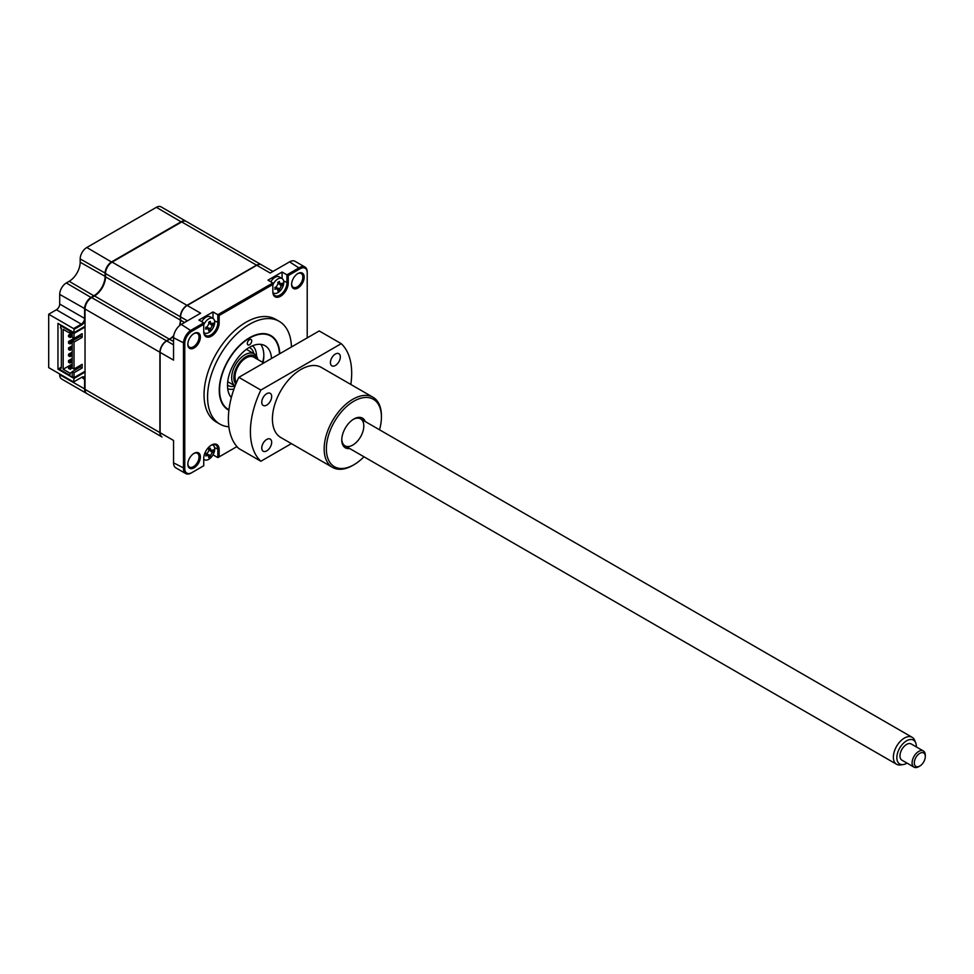 <?xml version="1.0" encoding="UTF-8"?>
<svg xmlns="http://www.w3.org/2000/svg" width="974" height="974" viewBox="0 0 974 974"><rect width="100%" height="100%" fill="white"/><g stroke="black" fill="none" stroke-linecap="round" stroke-linejoin="round"><path stroke-width="1.46" d="M85.03 372.08L74.024 378.436L57.953 369.158L57.953 323.38L74.024 332.67L85.03 326.314M84.397 319.837L85.03 320.202M86.747 393.508A9.338 5.394 -60 0 1 86.528 393.386A9.338 5.394 -60 0 1 84.592 389.113L84.592 379.446A4.675 2.703 120 0 0 83.63 377.315A4.675 2.703 120 0 0 81.292 377.547L73.586 381.991L74.024 378.436M48.7 314.237L73.586 328.603L81.292 324.147A4.675 2.703 120 0 0 84.592 318.425L84.592 308.77A9.338 5.394 -60 0 1 91.203 297.326L94.064 295.67A15.572 8.985 120 0 0 105.07 276.604L105.07 273.292A9.338 5.394 -60 0 1 111.681 261.86L181.261 221.682A9.338 5.394 -60 0 1 185.924 221.22L161.051 206.853A9.338 5.394 -60 0 0 156.376 207.316L86.796 247.493A9.338 5.394 -60 0 0 80.185 258.926L80.185 262.237A15.572 8.985 120 0 1 69.178 281.303L66.317 282.959A9.338 5.394 -60 0 0 59.706 294.404L59.706 304.058A4.675 2.703 120 0 1 56.407 309.781L48.7 314.237L48.7 367.624L73.586 381.991M86.528 393.386L61.642 379.02A9.338 5.394 -60 0 1 59.706 374.747L59.706 373.979M59.706 374.747L85.03 389.113M107.006 405.208L82.12 390.842A9.338 5.394 -60 0 1 82.084 390.83M80.185 258.926L105.509 273.292M80.185 262.237L105.509 276.604M69.178 281.303L94.283 296.047M59.706 294.404L85.03 308.77M66.317 282.959L91.422 297.703M56.407 309.781L81.292 324.147L81.731 324.914L74.024 329.358L73.586 328.603M74.024 329.358L74.024 332.67M57.953 369.158L60.485 367.685M85.03 377.668A5.296 3.056 120 0 0 81.731 377.291L74.024 381.735M81.731 324.914A5.296 3.056 120 0 0 85.03 320.714M84.592 379.446L81.731 377.291M200.376 337.089A8.876 5.126 120 0 0 194.094 333.461A8.876 5.126 120 0 0 187.824 344.333A8.876 5.126 120 0 0 194.094 347.962A8.876 5.126 120 0 0 200.376 337.089M187.824 343.944A7.938 4.59 120 0 0 189.467 347.207A7.938 4.59 120 0 0 195.579 345.076A7.938 4.59 120 0 0 199.049 337.089A7.938 4.59 120 0 0 197.405 333.449A7.938 4.59 120 0 0 193.753 333.668M187.824 463.794A7.938 4.59 120 0 0 189.467 467.07A7.938 4.59 120 0 0 195.579 464.939A7.938 4.59 120 0 0 199.049 456.952A7.938 4.59 120 0 0 197.405 453.312A7.938 4.59 120 0 0 193.753 453.531M200.376 456.952A8.876 5.126 120 0 0 194.094 453.324A8.876 5.126 120 0 0 187.824 464.196A8.876 5.126 120 0 0 194.094 467.812A8.876 5.126 120 0 0 200.376 456.952M291.628 284.006A7.938 4.59 120 0 0 293.259 287.281A7.938 4.59 120 0 0 299.383 285.151A7.938 4.59 120 0 0 302.853 277.164A7.938 4.59 120 0 0 301.209 273.524A7.938 4.59 120 0 0 297.557 273.743M304.168 277.164A8.876 5.126 120 0 0 297.898 273.536A8.876 5.126 120 0 0 291.616 284.408A8.876 5.126 120 0 0 297.898 288.036A8.876 5.126 120 0 0 304.168 277.164M291.445 346.975A59.317 34.248 120 0 0 279.185 321.335L275.654 319.302A59.317 34.248 120 0 0 229.937 335.19A59.317 34.248 120 0 0 204.053 394.896A59.317 34.248 120 0 0 216.338 422.046L219.856 424.092A59.317 34.248 120 0 0 228.866 426.795M279.185 321.335A59.317 34.248 120 0 0 233.468 337.235A59.317 34.248 120 0 0 207.572 396.929A59.317 34.248 120 0 0 219.856 424.092M279.769 353.72A42.819 24.715 120 0 0 248.857 338.136A42.819 24.715 120 0 0 219.247 390.197A42.819 24.715 120 0 0 228.914 410.224M173.689 335.993A15.572 8.985 -60 0 1 169.586 339.281L166.724 340.924A9.338 5.394 120 0 0 160.113 352.369L160.113 432.712A9.338 5.394 120 0 0 162.049 436.997L107.444 405.464A9.338 5.394 -60 0 1 107.408 405.44M272.951 271.466L261.458 264.818A9.338 5.394 120 0 0 256.783 265.281L187.203 305.459A9.338 5.394 120 0 0 180.592 316.903L180.592 320.202A15.572 8.985 -60 0 1 179.8 325.401M169.586 339.281L173.555 341.57M180.592 319.947A15.876 9.168 -60 0 1 179.727 325.462M173.701 335.896A15.876 9.168 -60 0 1 169.379 339.402M187.203 305.459L200.632 313.214L181.261 324.403A10.897 6.294 120 0 0 173.555 337.747L173.555 360.124L160.113 352.369M272.842 291.043A9.959 5.759 120 0 0 274.899 295.609A9.959 5.759 120 0 0 282.582 292.93A9.959 5.759 120 0 0 286.928 282.91L286.928 274.838L299.505 267.57A10.897 6.294 -60 0 1 304.947 267.034L295.049 261.312A10.897 6.294 120 0 0 289.595 261.86L270.212 273.037L256.783 265.281M277.529 288.669L279.355 290.069L277.785 290.983A21.27 8.425 -107.7 0 0 277.967 289.753L276.312 288.803A21.27 15.194 -163.8 0 1 274.838 289.278L275.252 288.243A5.138 2.971 120 0 0 275.508 288.073M282.083 278.54L282.083 272.038L267.996 280.171L272.842 282.971L272.842 291.81A10.897 6.294 120 0 0 280.549 296.254A10.897 6.294 120 0 0 288.255 282.91L288.255 275.593L300.162 268.714A9.959 5.759 -60 0 1 307.212 272.793L307.212 337.881M282.083 272.038L288.255 275.593M212.989 318.425L212.989 311.936L217.835 314.724L272.842 282.971M212.989 454.821L217.835 457.622L236.95 446.591L219.15 456.855L219.15 449.55A10.897 6.294 120 0 0 211.443 445.094A10.897 6.294 120 0 0 203.736 458.45L203.736 465.755L191.172 473.023A10.897 6.294 -60 0 1 185.717 473.559A10.897 6.294 -60 0 1 183.465 468.567L183.465 343.469A10.897 6.294 -60 0 1 191.172 330.125L203.736 322.869L198.891 320.069L212.989 311.936M203.736 330.941A9.959 5.759 120 0 0 205.806 335.494A9.959 5.759 120 0 0 213.489 332.828A9.959 5.759 120 0 0 217.835 322.796L217.835 314.724L219.15 315.491L272.842 284.493M304.947 267.034A10.897 6.294 -60 0 1 307.212 272.026L307.212 272.793L307.212 272.026M160.113 432.712L173.555 440.467L173.555 462.845A10.897 6.294 120 0 0 175.807 467.837L185.717 473.559M206.427 453.239L206.732 454.176L210.579 455.406A21.27 15.194 43.8 0 1 210.262 456.721L208.692 457.622A21.27 8.425 -107.7 0 0 208.862 456.392L207.218 455.442A21.27 15.194 -163.8 0 1 205.733 455.929L206.159 454.882A5.138 2.971 120 0 0 206.975 454.249M203.736 460.166L204.528 459.716A8.413 4.858 120 0 0 208.765 459.314A8.413 4.858 120 0 0 214.706 449.014A8.413 4.858 120 0 0 212.965 445.167A8.413 4.858 120 0 0 212.149 444.85M219.15 456.855L217.835 457.622L217.835 449.55A9.959 5.759 120 0 0 215.765 444.984A9.959 5.759 120 0 0 211.115 445.301M203.736 465.755L191.829 472.633A9.959 5.759 -60 0 1 184.78 468.567L184.78 343.469A9.959 5.759 -60 0 1 191.829 331.27L203.736 324.391L203.736 331.696A10.897 6.294 120 0 0 211.443 336.152A10.897 6.294 120 0 0 219.15 322.796L219.15 315.491M191.172 473.023L191.829 472.633L191.172 473.023M203.736 322.869L203.736 324.391M251.718 340.924A3.117 1.802 120 0 0 251.073 339.5A3.117 1.802 120 0 0 248.674 340.34A3.117 1.802 120 0 0 247.311 343.469A3.117 1.802 120 0 0 247.956 344.893A3.117 1.802 120 0 0 250.367 344.066A3.117 1.802 120 0 0 251.718 340.924M279.441 353.915A42.357 24.447 120 0 0 248.857 338.526A42.357 24.447 120 0 0 219.576 390.002A42.357 24.447 120 0 0 228.975 409.725M231.349 397.562A31.144 17.982 -60 0 1 227.502 385.424A31.144 17.982 -60 0 1 241.089 354.086A31.144 17.982 -60 0 1 265.086 345.746A31.144 17.982 -60 0 1 271.502 358.493M260.752 344.358A31.144 17.982 -60 0 1 263.832 355.547A31.144 17.982 -60 0 1 263.077 362.559M231.581 396.686A31.144 17.982 -60 0 1 230.582 396.613M278.004 344.406A43.599 25.166 -60 0 1 279.465 353.903M203.87 332.426A8.413 4.858 120 0 0 204.552 332.974A8.413 4.858 120 0 0 208.765 332.56A8.413 4.858 120 0 0 214.706 322.26A8.413 4.858 120 0 0 212.965 318.413A8.413 4.858 120 0 0 208.765 318.839A8.413 4.858 120 0 0 203.736 324.914M208.862 329.65L207.218 328.701A21.27 15.194 -163.8 0 1 205.733 329.175L205.733 327.361A21.27 8.425 -12.3 0 0 207.218 326.716L208.862 323.855A21.27 8.425 -107.7 0 0 208.692 322.248L210.262 321.347A21.27 15.194 43.8 0 1 210.579 322.857L212.235 323.818A21.27 8.425 -12.3 0 0 213.209 323.039L213.209 324.866A21.27 15.194 -163.8 0 1 212.235 325.791L210.579 328.652A21.27 15.194 43.8 0 1 210.262 329.967L208.692 330.88A21.27 8.425 -107.7 0 0 208.862 329.65L206.963 326.826M208.838 323.575L212.235 323.818M212.965 318.413L210.141 316.793A8.413 4.858 120 0 0 205.94 317.207A8.413 4.858 120 0 0 201.715 321.688M208.996 322.357L210.579 322.857M211.078 323.977L213.209 324.866M207.73 327.751L210.579 328.652M68.533 362.218L68.533 360.587L69.933 361.403L68.533 362.218L69.933 363.034L72.21 361.719M72.21 358.469L68.533 360.587M69.933 363.034L69.933 361.403L72.21 360.1M272.964 292.541A8.413 4.858 120 0 0 273.657 293.089A8.413 4.858 120 0 0 277.858 292.675A8.413 4.858 120 0 0 283.799 282.375A8.413 4.858 120 0 0 282.058 278.527A8.413 4.858 120 0 0 277.858 278.941A8.413 4.858 120 0 0 272.842 285.029M275.252 288.243L274.838 287.464A21.27 8.425 -12.3 0 0 276.312 286.819L277.967 283.958A21.27 8.425 -107.7 0 0 277.785 282.363L279.355 281.449A21.27 15.194 43.8 0 1 279.684 282.971L281.328 283.921A21.27 8.425 -12.3 0 0 282.302 283.154L282.302 284.968A21.27 15.194 -163.8 0 1 281.328 285.906L279.684 288.767A21.27 15.194 43.8 0 1 279.355 290.069M277.931 283.678L281.328 283.921M282.058 278.527L279.246 276.896A8.413 4.858 120 0 0 275.045 277.31A8.413 4.858 120 0 0 270.809 281.803M277.967 289.753L276.056 286.94M275.082 287.683L276.312 288.803M278.089 282.46L279.684 282.971M276.835 287.854L279.684 288.767M280.171 284.079L282.302 284.968M72.21 352.113L68.533 354.232L68.533 355.863L69.933 356.679L72.21 355.364M69.933 356.679L69.933 355.047L72.21 353.732M68.533 354.232L69.933 355.047M68.533 343.152L68.533 341.521L69.933 342.337L68.533 343.152L69.933 343.956L69.933 342.337L80.355 336.322L80.355 334.727M69.933 343.956L72.21 342.653M73.987 338.368L68.533 341.521M78.468 335.823L79.844 336.614M72.21 345.758L68.533 347.876L68.533 349.508L69.933 350.323L72.21 349.009M69.933 350.323L69.933 348.692L72.21 347.377M68.533 347.876L69.933 348.692M206.159 454.882L205.733 454.103A21.27 8.425 -12.3 0 0 207.218 453.458L208.862 450.597A21.27 8.425 -107.7 0 0 208.692 449.002L210.262 448.089A21.27 15.194 43.8 0 1 210.579 449.611L212.235 450.56A21.27 8.425 -12.3 0 0 213.209 449.793L213.209 451.607A21.27 15.194 -163.8 0 1 212.235 452.545L210.579 455.406M208.838 450.317L212.235 450.56M211.029 451.449A8.413 4.858 120 0 0 211.285 450.767M203.736 459.022A8.413 4.858 120 0 0 204.552 459.728L203.736 459.253M210.019 450.536L212.235 452.545M208.996 449.099L210.579 449.611M72.21 336.298L69.933 337.601L69.933 335.981L68.533 336.797L68.533 335.166L72.21 333.035M61.362 367.052L60.485 367.563L60.485 369.852L70.006 375.355L70.006 373.188L72.21 371.922M60.485 367.563L61.362 368.075L61.362 328.408L60.485 327.897L61.143 325.231M64.004 326.887L63.347 327.264M62.458 326.753L63.127 326.375M72.539 331.805L70.006 333.266L63.176 329.334L63.176 369.243L72.21 364.033M65.051 328.25L65.708 327.861M81.84 328.153L82.498 328.53M161.94 436.924A9.338 5.394 -60 0 1 161.83 436.863L86.966 393.642A9.338 5.394 -60 0 1 85.03 389.369L85.03 371.313L74.024 377.668L74.024 372.713L82.169 368.014L82.169 364.325L74.024 369.024L74.024 342.069L82.169 337.369L82.169 333.68L74.024 338.392L72.21 337.333L72.21 332.377L74.024 333.425L85.03 327.069L85.03 309.014A9.338 5.394 -60 0 1 91.641 297.581L94.502 295.926A15.572 8.985 120 0 0 105.509 276.86L105.509 273.548A9.338 5.394 -60 0 1 112.12 262.103L181.7 221.938A9.338 5.394 -60 0 1 186.375 221.475L261.239 264.697A9.338 5.394 -60 0 1 261.349 264.758M74.024 338.392L74.024 333.425M179.46 325.681A15.572 8.985 120 0 0 180.373 320.081L180.373 316.769A9.338 5.394 -60 0 1 186.984 305.337L256.564 265.159A9.338 5.394 -60 0 1 261.239 264.697M161.83 436.863A9.338 5.394 -60 0 1 159.894 432.59L159.894 352.247A9.338 5.394 -60 0 1 166.505 340.803L169.366 339.147A15.572 8.985 120 0 0 173.762 335.555M85.03 371.313L85.03 327.069M74.024 372.713L72.21 371.666L80.355 366.954L80.355 365.372M74.024 377.668L72.21 376.621L72.21 371.666M82.169 368.014L80.355 366.954M74.024 369.024L72.21 367.977L72.21 341.022L74.024 342.069M82.169 337.369L80.355 336.322M72.21 332.377L72.867 332M79.028 330.539L79.028 329.772M80.136 367.088L78.76 366.297M63.176 369.243L70.006 373.188M60.485 325.608L70.006 331.111L70.006 333.266M69.933 335.981L72.21 334.666M72.295 368.026L69.933 369.389L69.933 367.758L68.533 368.574L68.533 366.942L72.21 364.824M69.933 367.758L72.21 366.455M227.721 381.698L235.111 385.972A18.689 10.787 -60 0 1 232.81 370.851A18.689 10.787 -60 0 1 244.9 354.792A18.689 10.787 -60 0 1 254.238 353.866A18.689 10.787 -60 0 1 257.842 359.54M257.343 359.248A17.13 9.886 120 0 0 245.996 356.691A17.13 9.886 120 0 0 235.355 370.144A17.13 9.886 120 0 0 235.83 384.146M252.51 345.794A24.91 14.379 -60 0 1 256.564 356.155M233.991 388.991A24.91 14.379 -60 0 1 227.697 388.76M262.615 362.291A37.365 21.574 120 0 0 263.808 356.654M379.519 429.79A38.923 22.475 120 0 0 381.418 417.079A38.923 22.475 120 0 0 353.891 401.191A38.923 22.475 120 0 0 326.363 448.856A38.923 22.475 120 0 0 353.891 464.756L353.891 464.756A38.923 22.475 120 0 0 363.947 456.757M352.795 465.389L353.891 464.756L352.795 465.389A40.482 23.376 -60 0 1 332.548 467.398A40.482 23.376 -60 0 1 326.339 434.952A40.482 23.376 -60 0 1 352.795 399.279A40.482 23.376 -60 0 1 373.03 397.27A40.482 23.376 -60 0 1 381.418 415.813L381.418 417.079M332.548 467.398L280.804 437.521A40.482 23.376 -60 0 1 274.595 405.074A40.482 23.376 -60 0 1 301.039 369.402A40.482 23.376 -60 0 1 321.286 367.405L373.03 397.27M266.718 439.444A7.001 4.042 120 0 0 262.14 445.617A7.001 4.042 120 0 0 263.211 451.23A7.001 4.042 120 0 0 266.718 450.877A7.001 4.042 120 0 0 271.296 444.704A7.001 4.042 120 0 0 270.224 439.091A7.001 4.042 120 0 0 266.718 439.444M335.373 354.037A7.001 4.042 120 0 0 330.795 360.21A7.001 4.042 120 0 0 331.866 365.822A7.001 4.042 120 0 0 335.373 365.481A7.001 4.042 120 0 0 339.95 359.309A7.001 4.042 120 0 0 338.879 353.696A7.001 4.042 120 0 0 335.373 354.037M266.718 393.679A7.001 4.042 120 0 0 262.14 399.851A7.001 4.042 120 0 0 263.211 405.464A7.001 4.042 120 0 0 266.718 405.111A7.001 4.042 120 0 0 271.296 398.938A7.001 4.042 120 0 0 270.224 393.326A7.001 4.042 120 0 0 266.718 393.679M349.678 448.515A17.13 9.886 -60 0 1 341.777 439.968A17.13 9.886 -60 0 1 353.891 418.99L353.891 418.99A17.13 9.886 -60 0 1 365.25 421.547M341.789 439.298A15.572 8.985 120 0 0 352.746 445.069A15.572 8.985 120 0 0 363.801 426.295A15.572 8.985 120 0 0 353.331 419.331M260.862 461.25L238.837 448.539A71.626 41.346 -60 0 1 238.837 377.352L260.862 390.063A71.626 41.346 -60 0 0 260.862 461.25L291.384 443.633M260.862 390.063L341.229 343.664L319.204 330.953L238.837 377.352M341.229 343.664A71.626 41.346 -60 0 1 350.823 384.462M916.315 746.9A13.77 7.95 120 0 0 916.327 746.401A13.77 7.95 120 0 0 915.682 742.797A13.77 7.95 120 0 0 904.797 742.042A13.77 7.95 120 0 0 896.847 757.723A13.77 7.95 120 0 0 903.105 764.578A13.77 7.95 120 0 0 906.977 763.08M903.105 764.578L900.451 764.943A15.572 8.985 -60 0 1 896.591 764.273A15.572 8.985 -60 0 1 893.377 757.2A15.572 8.985 -60 0 1 900.146 741.494A15.572 8.985 -60 0 1 912.163 737.306A15.572 8.985 -60 0 1 914.671 740.313L915.682 742.797M236.487 382.575A15.572 8.985 -60 0 1 234.99 377.084A15.572 8.985 -60 0 1 241.759 361.378A15.572 8.985 -60 0 1 253.776 357.19L263.771 362.961M919.797 766.051A7.78 4.493 120 0 0 925.3 756.518A7.78 4.493 120 0 0 919.773 753.352A7.78 4.493 120 0 0 914.294 762.898A7.78 4.493 120 0 0 919.797 766.051L918.689 766.684A9.338 5.394 -60 0 1 914.026 767.147A9.338 5.394 -60 0 1 912.09 762.898A9.338 5.394 -60 0 1 916.157 753.474A9.338 5.394 -60 0 1 923.364 750.966A9.338 5.394 -60 0 1 925.3 755.215A9.338 5.394 -60 0 1 925.3 755.24A9.338 5.394 -60 0 1 925.3 755.264M923.364 750.966L911.25 743.978A9.338 5.394 120 0 0 904.042 746.486A9.338 5.394 120 0 0 899.976 755.909A9.338 5.394 120 0 0 901.912 760.158L914.026 767.147M925.3 756.518A7.78 4.493 120 0 0 925.3 756.494L925.3 755.24M86.796 247.493L111.9 262.237M156.376 207.316L181.481 222.06M59.706 304.058L84.592 318.425M166.724 340.924L173.555 344.869M184.561 322.491L180.592 320.202M187.422 320.848L180.592 316.903M283.678 281.023L288.255 282.91M214.572 320.921L219.15 322.796M289.595 261.86L300.162 268.714M181.261 324.403L191.829 331.27M214.572 447.675L219.15 449.55M173.555 462.845L184.78 468.567M173.555 337.747L184.78 343.469M205.977 327.581L207.218 328.701M210.019 323.782L212.235 325.791M279.124 283.897L281.328 285.906M181.7 221.938L256.564 265.159M112.12 262.103L186.984 305.337M105.509 273.548L180.373 316.769M105.509 276.86L180.373 320.081M94.502 295.926L169.366 339.147M91.641 297.581L166.505 340.803M85.03 309.014L159.894 352.247M85.03 389.369L159.894 432.59M249.271 347.426A21.793 12.589 -60 0 1 253.91 353.672M235.075 386.069A21.793 12.589 -60 0 1 227.502 385.132M82.814 376.841L83.63 377.315M203.907 332.609L204.552 332.974M273 292.711L273.657 293.089M212.32 444.789L212.965 445.167M246.41 349.337L254.238 353.866M896.591 764.273L345.003 445.824M912.163 737.306L360.575 418.857"/></g></svg>

